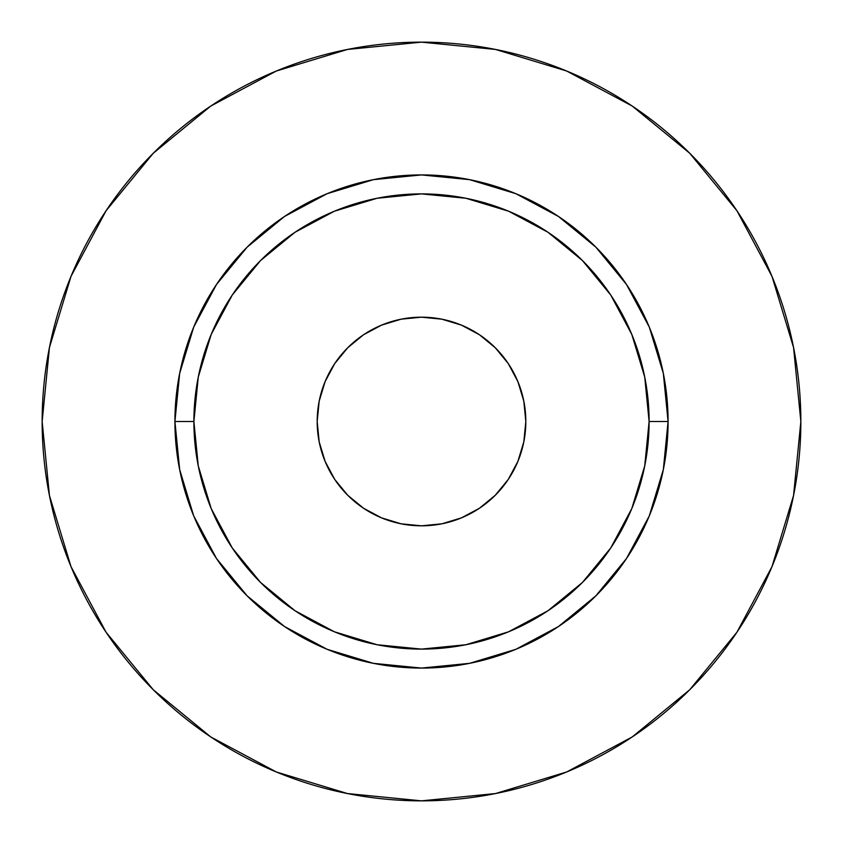<?xml version="1.0" encoding="UTF-8"?>
<svg xmlns="http://www.w3.org/2000/svg" width="843" height="843" viewBox="0 0 843 843"><rect width="100%" height="100%" fill="white"/><g stroke="black" fill="none" stroke-linecap="round" stroke-linejoin="round"><path stroke-width="1.26" d="M525.821 421.5A104.321 104.321 0 0 1 421.5 525.821A104.321 104.321 0 0 1 317.179 421.5L319.181 401.152L325.124 381.573L334.755 363.544L347.738 347.738L363.544 334.755L381.573 325.124L401.152 319.181L421.5 317.179L441.848 319.181L461.427 325.124L479.456 334.755L495.262 347.738L508.245 363.544L517.876 381.573L523.819 401.152L525.821 421.5L523.819 441.848L517.876 461.427L508.245 479.456L495.262 495.262L479.456 508.245L461.427 517.876L441.848 523.819L421.5 525.821L401.152 523.819L381.573 517.876L363.544 508.245L347.738 495.262L334.755 479.456L325.124 461.427L319.181 441.848L317.179 421.5A104.321 104.321 0 0 1 421.5 317.179A104.321 104.321 0 0 1 525.821 421.5M649.11 421.5L668.077 421.5A246.577 246.577 0 0 1 421.5 668.077A246.577 246.577 0 0 1 174.922 421.5L193.89 421.5A227.61 227.61 0 0 1 421.5 193.89A227.61 227.61 0 0 1 649.11 421.5A227.61 227.61 0 0 1 421.5 649.11A227.61 227.61 0 0 1 193.89 421.5L198.263 465.905L211.214 508.603L232.246 547.95L260.55 582.45L295.05 610.754L334.397 631.786L377.095 644.737L421.5 649.11L465.905 644.737L508.603 631.786L547.95 610.754L582.45 582.45L610.754 547.95L631.786 508.603L644.737 465.905L649.11 421.5L644.737 377.095L631.786 334.397L610.754 295.05L582.45 260.55L547.95 232.246L508.603 211.214L465.905 198.263L421.5 193.89L377.095 198.263L334.397 211.214L295.05 232.246L260.55 260.55L232.246 295.05L211.214 334.397L198.263 377.095L193.89 421.5L174.922 421.5L179.664 373.396L193.69 327.137L216.482 284.512L247.147 247.147L284.512 216.482L327.137 193.69L373.396 179.664L421.5 174.922L469.604 179.664L515.863 193.69L558.487 216.482L595.853 247.147L626.518 284.512L649.31 327.137L663.336 373.396L668.077 421.5L663.336 469.604L649.31 515.863L626.518 558.487L595.853 595.853L558.487 626.518L515.863 649.31L469.604 663.336L421.5 668.077L373.396 663.336L327.137 649.31L284.512 626.518L247.147 595.853L216.482 558.487L193.69 515.863L179.664 469.604L174.922 421.5A246.577 246.577 0 0 1 421.5 174.922A246.577 246.577 0 0 1 668.077 421.5L649.11 421.5M42.15 421.5A379.35 379.35 0 0 1 421.5 42.15A379.35 379.35 0 0 1 800.85 421.5A379.35 379.35 0 0 1 421.5 800.85A379.35 379.35 0 0 1 42.15 421.5L49.442 495.505L71.023 566.675L106.081 632.261L153.257 689.743L210.739 736.919L276.325 771.977L347.495 793.558L421.5 800.85L495.505 793.558L566.675 771.977L632.261 736.919L689.743 689.743L736.919 632.261L771.977 566.675L793.558 495.505L800.85 421.5L793.558 347.495L771.977 276.325L736.919 210.739L689.743 153.257L632.261 106.081L566.675 71.023L495.505 49.442L421.5 42.15L347.495 49.442L276.325 71.023L210.739 106.081L153.257 153.257L106.081 210.739L71.023 276.325L49.442 347.495L42.15 421.5M736.919 210.739L689.743 153.257L632.355 106.155M210.739 106.081L153.257 153.257L106.155 210.645M106.081 632.261L153.257 689.743L210.645 736.845M632.261 736.919L689.743 689.743L736.845 632.355"/></g></svg>
